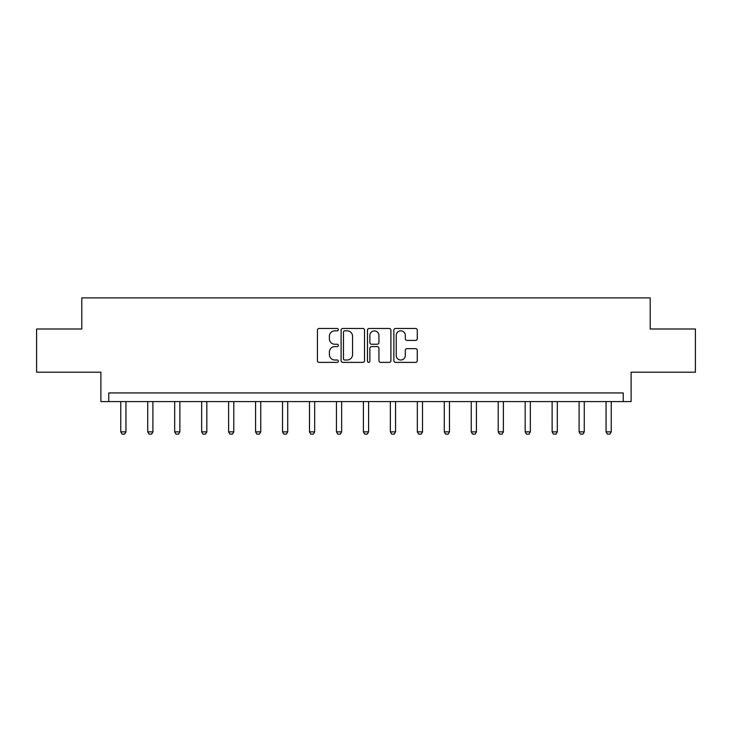 <?xml version="1.0" encoding="UTF-8"?>
<svg xmlns="http://www.w3.org/2000/svg" width="732" height="732" viewBox="0 0 732 732"><rect width="100%" height="100%" fill="white"/><g stroke="black" fill="none" stroke-linecap="round" stroke-linejoin="round"><path stroke-width="1.1" d="M338.349 329.638A1.19 1.19 0 0 0 337.159 328.458L319.134 328.458A1.693 1.693 0 0 0 317.441 330.15L317.441 360.684A1.693 1.693 0 0 0 319.134 362.377L337.159 362.377A1.19 1.19 0 0 0 338.349 361.196A1.19 1.19 0 0 0 337.159 360.007L334.826 360.007A5.426 5.426 0 0 1 329.4 354.581L329.4 352.037A5.426 5.426 0 0 1 334.826 346.602L337.159 346.602A1.19 1.19 0 0 0 338.349 345.413A1.19 1.19 0 0 0 337.159 344.232L334.826 344.232A5.426 5.426 0 0 1 329.4 338.797L329.4 336.253A5.426 5.426 0 0 1 334.826 330.827L337.159 330.827A1.19 1.19 0 0 0 338.349 329.638M36.6 328.997L36.6 372.204L100.888 372.204L100.888 401.584L631.112 401.584L631.112 372.204L695.4 372.204L695.4 328.997L650.208 328.997L650.208 297.887L81.792 297.887L81.792 328.997L36.6 328.997M415.575 340.417A1.693 1.693 0 0 0 417.277 338.715L417.277 330.15A1.693 1.693 0 0 0 415.575 328.458L395.564 328.458A1.693 1.693 0 0 0 393.862 330.15L393.862 360.684A1.693 1.693 0 0 0 395.564 362.377L415.575 362.377A1.693 1.693 0 0 0 417.277 360.684L417.277 350.335A1.693 1.693 0 0 0 415.575 348.642L407.01 348.642A1.693 1.693 0 0 0 405.318 350.335L405.318 355.468A4.538 4.538 0 0 1 400.779 360.007A4.538 4.538 0 0 1 396.241 355.468L396.241 335.366A4.538 4.538 0 0 1 400.779 330.827A4.538 4.538 0 0 1 405.318 335.366L405.318 338.715A1.693 1.693 0 0 0 407.01 340.417L415.575 340.417M623.243 401.584L623.243 392.947L108.757 392.947L108.757 401.584M364.518 330.15A1.693 1.693 0 0 0 362.816 328.458L342.805 328.458A1.693 1.693 0 0 0 341.103 330.15L341.103 360.684A1.693 1.693 0 0 0 342.805 362.377L362.816 362.377A1.693 1.693 0 0 0 364.518 360.684L364.518 330.15M369.184 328.458L389.195 328.458A1.693 1.693 0 0 1 390.897 330.15L390.897 360.684A1.693 1.693 0 0 1 389.195 362.377L380.631 362.377A1.693 1.693 0 0 1 378.938 360.684L378.938 348.304A1.693 1.693 0 0 0 377.236 346.602L371.554 346.602A1.693 1.693 0 0 0 369.861 348.304L369.861 361.196A1.19 1.19 0 0 1 368.672 362.377A1.19 1.19 0 0 1 367.482 361.196L367.482 330.15A1.693 1.693 0 0 1 369.184 328.458M344.671 330.827A1.19 1.19 0 0 0 343.482 332.017L343.482 358.817A1.19 1.19 0 0 0 344.671 360.007L347.124 360.007A5.426 5.426 0 0 0 352.559 354.581L352.559 336.253A5.426 5.426 0 0 0 347.124 330.827L344.671 330.827M378.938 335.448A4.538 4.538 0 0 0 374.4 330.91A4.538 4.538 0 0 0 369.861 335.448L369.861 342.53A1.693 1.693 0 0 0 371.554 344.232L377.236 344.232A1.693 1.693 0 0 0 378.938 342.53L378.938 335.448M120.762 401.584L120.762 431.862L125.95 431.862L125.95 401.584M125.95 431.862L124.65 434.113L122.061 434.113L120.762 431.862M147.727 401.584L147.727 431.862L152.906 431.862L152.906 401.584M152.906 431.862L151.615 434.113L149.017 434.113L147.727 431.862M174.683 401.584L174.683 431.862L179.871 431.862L179.871 401.584M179.871 431.862L178.571 434.113L175.982 434.113L174.683 431.862M201.648 401.584L201.648 431.862L206.827 431.862L206.827 401.584M206.827 431.862L205.536 434.113L202.938 434.113L201.648 431.862M228.604 401.584L228.604 431.862L233.792 431.862L233.792 401.584M233.792 431.862L232.492 434.113L229.903 434.113L228.604 431.862M255.569 401.584L255.569 431.862L260.748 431.862L260.748 401.584M260.748 431.862L259.457 434.113L256.859 434.113L255.569 431.862M282.525 401.584L282.525 431.862L287.713 431.862L287.713 401.584M287.713 431.862L286.413 434.113L283.824 434.113L282.525 431.862M309.49 401.584L309.49 431.862L314.668 431.862L314.668 401.584M314.668 431.862L313.378 434.113L310.78 434.113L309.49 431.862M336.445 401.584L336.445 431.862L341.634 431.862L341.634 401.584M341.634 431.862L340.334 434.113L337.745 434.113L336.445 431.862M363.411 401.584L363.411 431.862L368.589 431.862L368.589 401.584M368.589 431.862L367.299 434.113L364.701 434.113L363.411 431.862M390.366 401.584L390.366 431.862L395.555 431.862L395.555 401.584M395.555 431.862L394.255 434.113L391.666 434.113L390.366 431.862M417.332 401.584L417.332 431.862L422.51 431.862L422.51 401.584M422.51 431.862L421.22 434.113L418.622 434.113L417.332 431.862M444.287 401.584L444.287 431.862L449.475 431.862L449.475 401.584M449.475 431.862L448.176 434.113L445.587 434.113L444.287 431.862M471.252 401.584L471.252 431.862L476.431 431.862L476.431 401.584M476.431 431.862L475.141 434.113L472.543 434.113L471.252 431.862M498.208 401.584L498.208 431.862L503.396 431.862L503.396 401.584M503.396 431.862L502.097 434.113L499.508 434.113L498.208 431.862M525.173 401.584L525.173 431.862L530.352 431.862L530.352 401.584M530.352 431.862L529.062 434.113L526.464 434.113L525.173 431.862M552.129 401.584L552.129 431.862L557.317 431.862L557.317 401.584M557.317 431.862L556.018 434.113L553.429 434.113L552.129 431.862M579.094 401.584L579.094 431.862L584.273 431.862L584.273 401.584M584.273 431.862L582.983 434.113L580.385 434.113L579.094 431.862M606.05 401.584L606.05 431.862L611.238 431.862L611.238 401.584M611.238 431.862L609.939 434.113L607.35 434.113L606.05 431.862"/></g></svg>
